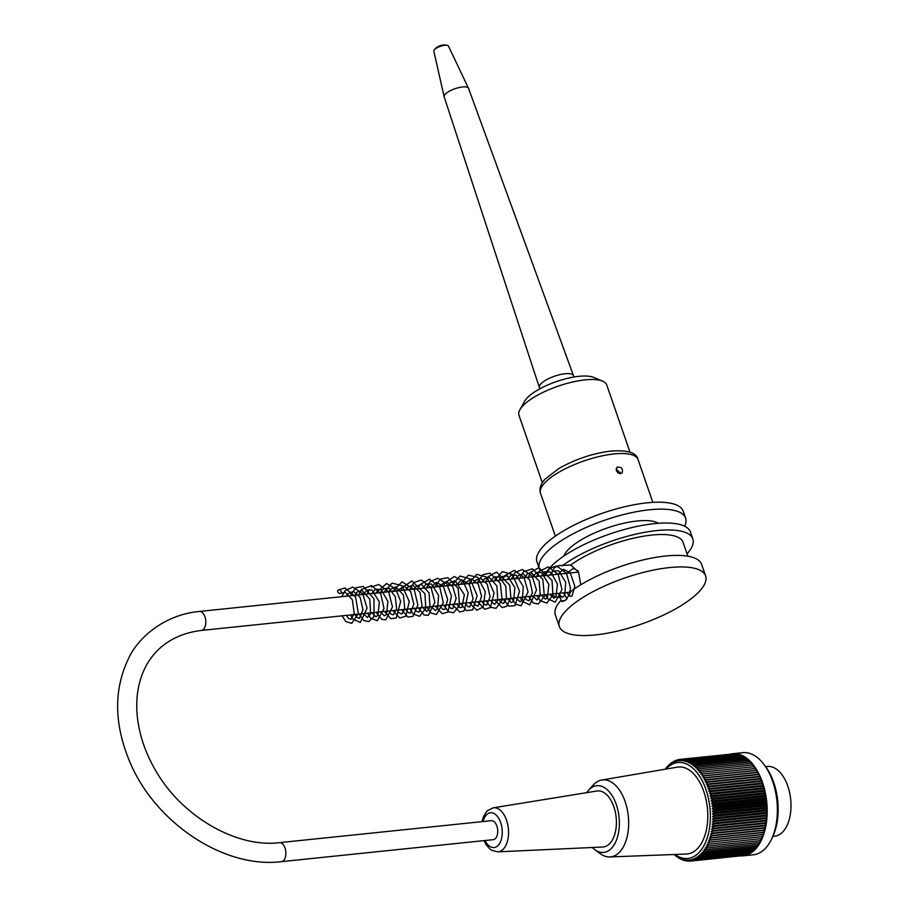 <?xml version="1.0" encoding="UTF-8"?>
<svg xmlns="http://www.w3.org/2000/svg" width="907" height="907" viewBox="0 0 907 907"><rect width="100%" height="100%" fill="white"/><g stroke="black" fill="none" stroke-linecap="round" stroke-linejoin="round"><path stroke-width="1.36" d="M341.157 591.477A2.063 1.576 -132.3 0 1 338.232 592.634A2.063 1.576 -132.3 0 1 338.141 590.072A2.063 1.576 -132.3 0 1 341.157 591.477M772.843 836.413L774.612 836.231A35.078 19.784 -95.9 0 0 787.775 786.074A35.078 19.784 -95.9 0 0 767.367 766.449L765.599 766.63M743.23 855.823L753.4 854.768A51.336 28.956 -95.9 0 0 771.642 838.964A51.336 28.956 -95.9 0 0 763.909 764.386A51.336 28.956 -95.9 0 0 742.81 752.663L732.641 753.717A51.336 28.956 84.1 0 1 766.732 801.777A51.336 28.956 84.1 0 1 743.23 855.823A51.336 28.956 84.1 0 1 740.736 855.891M730.169 754.159A51.336 28.956 84.1 0 1 732.641 753.717M674.06 854.541L674.298 854.519A192.942 154.893 61 0 0 675.488 855.8A192.942 45.35 -15.4 0 1 675.33 855.267A192.942 152.727 56.3 0 0 676.939 856.922A192.942 53.286 -17.2 0 1 676.758 856.31A192.942 150.143 51.9 0 0 678.413 857.931A192.942 61.075 -19.1 0 1 678.198 857.228A192.942 147.149 47.7 0 0 679.899 858.804A192.942 68.694 -21 0 1 679.66 858.011A192.942 143.748 43.8 0 0 681.418 859.541A192.942 76.12 -23 0 1 681.134 858.668A192.942 139.961 40.1 0 0 682.926 860.153A192.942 83.342 -25 0 1 682.62 859.19A192.942 135.789 36.7 0 0 684.456 860.618A192.942 90.326 -27.1 0 1 684.105 859.575A192.942 131.243 33.4 0 0 685.987 860.947A192.942 97.072 -29.4 0 1 685.59 859.825A192.942 126.334 30.4 0 0 687.506 861.14A192.942 103.557 -31.7 0 1 687.075 859.949A192.942 121.073 27.5 0 0 689.025 861.197A192.942 109.747 -34.1 0 1 688.549 859.927A192.942 115.495 24.8 0 0 690.533 861.106A192.942 115.642 -36.7 0 1 690.012 859.779A192.942 109.588 22.2 0 0 692.03 860.879A192.942 121.221 -39.4 0 1 691.463 859.485A192.942 103.387 19.8 0 0 693.504 860.505A192.942 126.47 -42.3 0 1 692.88 859.065A192.942 96.902 17.4 0 0 694.955 860.006A192.942 131.368 -45.3 0 1 694.286 858.51A192.942 90.144 15.2 0 0 696.383 859.371A192.942 135.903 -48.6 0 1 695.658 857.818A192.942 83.149 13.1 0 0 697.778 858.589A192.942 140.063 -52.1 0 1 697.007 857.002A192.942 75.927 11.1 0 0 699.138 857.682A192.942 143.85 -55.8 0 1 698.311 856.049A192.942 68.49 9.1 0 0 700.465 856.65A192.942 147.24 -59.7 0 1 699.58 854.984A192.942 60.871 7.2 0 0 701.746 855.482A192.942 150.222 -63.9 0 1 700.805 853.782A192.942 53.082 5.3 0 0 702.982 854.19A192.942 152.795 -68.3 0 1 701.984 852.467A192.942 45.146 3.5 0 0 704.172 852.784A192.942 154.95 -72.9 0 1 703.118 851.038A192.942 37.085 1.8 0 0 705.306 851.254A192.942 156.673 -77.8 0 1 704.195 849.496A192.942 28.922 0 0 0 706.383 849.621A192.942 157.977 -82.9 0 1 705.215 847.852A192.942 20.691 -1.7 0 0 707.415 847.875A192.942 158.838 -88.1 0 1 706.179 846.106A192.942 12.392 -3.4 0 0 708.367 846.027A192.942 159.269 -93.3 0 1 707.086 844.258A192.942 4.059 -5.1 0 0 709.274 844.077A192.942 159.258 -98.7 0 1 707.936 842.308A192.942 4.286 -6.8 0 1 710.102 842.036A192.942 158.816 -103.9 0 1 708.707 840.279A192.942 12.607 -8.5 0 1 710.861 839.905A192.942 157.943 -109.1 0 1 709.421 838.17A192.942 20.906 -10.2 0 1 711.564 837.705A192.942 156.628 -114.2 0 1 710.056 835.982A192.942 29.137 -11.9 0 1 712.188 835.415A192.942 154.893 -119 0 1 710.635 833.726A192.942 37.3 -13.7 0 1 712.732 833.068A192.942 152.727 -123.7 0 1 711.133 831.402A192.942 45.35 -15.4 0 1 713.208 830.642A192.942 150.143 -128.1 0 1 711.553 829.021A192.942 53.286 -17.2 0 1 713.605 828.17A192.942 147.149 -132.3 0 1 711.904 826.594A192.942 61.075 -19.1 0 1 713.922 825.653A192.942 143.748 -136.2 0 1 712.165 824.123A192.942 68.694 -21 0 1 714.16 823.091A192.942 139.961 -139.9 0 1 712.369 821.606A192.942 76.12 -23 0 1 714.319 820.495A192.942 135.789 -143.3 0 1 712.483 819.066A192.942 83.342 -25 0 1 714.399 817.865A192.942 131.243 -146.6 0 1 712.528 816.493A192.942 90.326 -27.1 0 1 714.399 815.223A192.942 126.334 -149.6 0 1 712.483 813.908A192.942 97.072 -29.4 0 1 714.319 812.559A192.942 121.073 -152.5 0 1 712.369 811.312A192.942 103.557 -31.7 0 1 714.16 809.894A192.942 115.495 -155.2 0 1 712.176 808.715A192.942 109.747 -34.1 0 1 713.922 807.23A192.942 109.588 -157.8 0 1 711.904 806.13A192.942 115.642 -36.7 0 1 713.605 804.566A192.942 103.387 -160.2 0 1 711.564 803.545A192.942 121.221 -39.4 0 1 713.219 801.924A192.942 96.902 -162.6 0 1 711.133 800.983A192.942 126.47 -42.3 0 1 712.743 799.305A192.942 90.144 -164.8 0 1 710.646 798.443A192.942 131.368 -45.3 0 1 712.199 796.72A192.942 83.149 -166.9 0 1 710.079 795.949A192.942 135.903 -48.6 0 1 711.576 794.169A192.942 75.927 -168.9 0 1 709.433 793.478A192.942 140.063 -52.1 0 1 710.884 791.652A192.942 68.49 -170.9 0 1 708.73 791.063A192.942 143.85 -55.8 0 1 710.124 789.203A192.942 60.871 -172.8 0 1 707.948 788.693A192.942 147.24 -59.7 0 1 709.285 786.8A192.942 53.082 -174.7 0 1 707.109 786.392A192.942 150.222 -63.9 0 1 708.39 784.464A192.942 45.146 -176.5 0 1 706.202 784.147A192.942 152.795 -68.3 0 1 707.437 782.197A192.942 37.085 -178.2 0 1 705.238 781.981A192.942 154.95 -72.9 0 1 706.417 780.009A192.942 28.922 180 0 1 704.217 779.895A192.942 156.673 -77.8 0 1 705.329 777.9A192.942 20.691 178.3 0 1 703.14 777.889A192.942 157.977 -82.9 0 1 704.195 775.893A192.942 12.392 176.6 0 1 702.007 775.973A192.942 158.838 -88.1 0 1 703.016 773.966A192.942 4.059 174.9 0 1 700.828 774.147A192.942 159.269 -93.3 0 1 701.78 772.14A192.942 4.286 173.2 0 0 699.603 772.424A192.942 159.258 -98.7 0 1 700.499 770.428A192.942 12.607 171.5 0 0 698.333 770.803A192.942 158.816 -103.9 0 1 699.172 768.819A192.942 20.906 169.8 0 0 697.029 769.283A192.942 157.943 -109.1 0 1 697.812 767.322A192.942 29.137 168.1 0 0 695.692 767.889A192.942 156.628 -114.2 0 1 696.417 765.939A192.942 37.3 166.3 0 0 694.32 766.608A192.942 154.893 -119 0 1 694.989 764.68A192.942 45.35 164.6 0 0 692.914 765.44A192.942 152.727 -123.7 0 1 693.538 763.547A192.942 53.286 162.8 0 0 691.497 764.397A192.942 150.143 -128.1 0 1 692.064 762.549A192.942 61.075 160.9 0 0 690.046 763.49A192.942 147.149 -132.3 0 1 690.567 761.676A192.942 68.694 159 0 0 688.583 762.696A192.942 143.748 -136.2 0 1 689.059 760.928A192.942 76.12 157 0 0 687.109 762.05A192.942 139.961 -139.9 0 1 687.54 760.327A192.942 83.342 155 0 0 685.624 761.517A192.942 135.789 -143.3 0 1 686.021 759.862A192.942 90.326 152.9 0 0 684.139 761.132A192.942 131.243 -146.6 0 1 684.49 759.533A192.942 97.072 150.6 0 0 682.654 760.882A192.942 126.334 -149.6 0 1 682.971 759.34A192.942 103.557 148.3 0 0 681.168 760.758A192.942 121.073 -152.5 0 1 681.452 759.284A192.942 109.747 145.9 0 0 679.694 760.78A192.942 115.495 -155.2 0 1 679.944 759.374A192.942 115.642 143.3 0 0 678.232 760.928A192.942 109.588 -157.8 0 1 678.447 759.601A192.942 121.221 140.6 0 0 676.792 761.222A192.942 103.387 -160.2 0 1 676.973 759.964A192.942 126.47 137.7 0 0 675.364 761.642A192.942 96.902 -162.6 0 1 675.522 760.474A192.942 131.368 134.7 0 0 673.958 762.197A192.942 90.144 -164.8 0 1 674.094 761.109A192.942 135.903 131.4 0 0 672.586 762.889A192.942 83.149 -166.9 0 1 672.699 761.891A192.942 140.063 127.9 0 0 671.248 763.717A192.942 75.927 -168.9 0 1 671.339 762.798A192.942 143.85 124.2 0 0 669.944 764.658A192.942 68.49 -170.9 0 1 670.012 763.83A192.942 147.24 120.3 0 0 668.674 765.735A192.942 60.871 -172.8 0 1 668.731 764.998A192.942 150.222 116.1 0 0 667.45 766.925A192.942 53.082 -174.7 0 1 667.495 766.29A192.942 152.795 111.7 0 0 666.271 768.24A192.942 45.146 -176.5 0 1 666.305 767.696A192.942 154.95 107.1 0 0 665.421 769.181M674.944 854.462A48.241 27.21 -95.9 0 0 704.864 843.839A48.241 27.21 -95.9 0 0 705.941 789.498A48.241 27.21 -95.9 0 0 666.078 769.068M670.602 763.773L670.012 763.83M672.03 762.719L671.339 762.798M673.504 761.801L672.699 761.891M675.023 761.018L674.094 761.109M676.588 760.361L675.522 760.474M678.198 759.839L676.973 759.964M679.853 759.454L678.447 759.601M732.686 753.966L679.944 759.374M734.273 754.012L681.452 759.284M735.849 754.205L682.971 759.34M737.425 754.522L684.49 759.533M739.001 754.987L738.717 754.386L686.021 759.862M740.554 755.588L740.248 754.862L687.54 760.327M742.096 756.325L741.767 755.463L689.059 760.928M743.615 757.198L743.275 756.2L690.567 761.676M745.112 758.195L744.76 757.073L692.064 762.549M746.586 759.329L746.234 758.082L693.538 763.547M748.026 760.588L747.697 759.216L694.989 764.68M749.431 761.959L749.114 760.474L696.417 765.939M750.803 763.456L750.508 761.846L697.812 767.322M752.13 765.066L751.869 763.343L699.172 768.819M753.411 766.789L753.195 764.952L700.499 770.428M710.124 789.203L762.821 783.727L761.767 783.115L761.993 781.335L760.928 780.802L761.086 779L760.021 778.569L760.134 776.732L759.057 776.403L759.114 774.544L758.025 774.306L758.025 772.435L756.948 772.299L756.892 770.417L755.826 770.383L755.712 768.501L754.647 768.558L754.477 766.676L701.78 772.14M754.647 768.558L700.828 774.147M755.712 768.501L703.016 773.966M755.826 770.383L702.007 775.973M756.892 770.417L704.195 775.893M756.948 772.299L703.14 777.889M758.025 772.435L705.329 777.9M758.025 774.306L704.217 779.895M759.114 774.544L706.417 780.009M759.057 776.403L705.238 781.981M760.134 776.732L707.437 782.197M760.021 778.569L706.202 784.147M761.086 779L708.39 784.464M760.928 780.802L707.109 786.392M761.993 781.335L709.285 786.8M761.767 783.115L707.948 788.693M679.899 858.804L680.499 858.748M681.418 859.541L682.109 859.473M682.926 860.153L683.742 860.063M684.456 860.618L685.397 860.516M685.987 860.947L687.064 860.834M687.506 861.14L688.742 861.015M689.025 861.197L690.442 861.049M690.533 861.106L743.264 855.562M692.03 860.879L744.806 855.188M693.504 860.505L746.325 854.677M694.955 860.006L747.799 854.031M696.383 859.371L749.08 853.895L749.239 853.249M697.778 858.589L750.474 853.124L750.633 852.342M699.138 857.682L751.846 852.217L751.982 851.299M700.465 856.65L753.161 851.174L753.298 850.131M701.746 855.482L754.443 850.018L754.556 848.839M702.982 854.19L755.678 848.725L755.758 847.433M704.172 852.784L756.869 847.319L756.914 845.902M705.306 851.254L758.003 845.789L758.003 844.258M706.383 849.621L759.08 844.145L759.034 842.512M707.415 847.875L760.111 842.399L760.009 840.664M708.367 846.027L761.075 840.551L760.905 838.714M709.274 844.077L761.971 838.612L761.744 836.73L707.936 842.308M710.102 842.036L762.798 836.571L762.526 834.701L708.707 840.279M710.861 839.905L763.569 834.44L763.229 832.592L709.421 838.17M711.564 837.705L764.261 832.229L763.875 830.404L710.056 835.982M712.188 835.415L764.884 829.95L764.442 828.136L710.635 833.726M712.732 833.068L765.429 827.592L764.941 825.823L711.133 831.402M713.208 830.642L765.905 825.177L765.361 823.443L711.553 829.021M713.605 828.17L766.302 822.706L765.712 821.005L711.904 826.594M713.922 825.653L766.619 820.189L765.984 818.533L712.165 824.123M714.16 823.091L766.857 817.626L766.177 816.017L712.369 821.606M714.319 820.495L767.016 815.03L766.29 813.477L712.483 819.066M714.399 817.865L767.095 812.4L766.336 810.915L712.528 816.493M714.399 815.223L767.095 809.747L766.302 808.33L712.483 813.908M714.319 812.559L767.016 807.094L766.177 805.733L712.369 811.312M714.16 809.894L766.857 804.43L765.984 803.137L712.176 808.715M713.922 807.23L766.619 801.754L765.723 800.541L711.904 806.13M713.605 804.566L766.313 799.101L765.372 797.967L711.564 803.545M713.219 801.924L765.916 796.459L764.952 795.405L711.133 800.983M712.743 799.305L765.44 793.84L764.454 792.865L710.646 798.443M712.199 796.72L764.896 791.244L763.887 790.36L710.079 795.949M711.576 794.169L764.272 788.693L763.252 787.9L709.433 793.478M710.884 791.652L763.581 786.188L762.538 785.473L708.73 791.063M763.909 764.386L765.497 766.494A48.241 27.21 84.1 0 1 772.775 836.571L771.642 838.964M592.26 847.489A33.536 18.911 -95.9 0 0 594.765 849.666L600.298 853.714A38.695 21.825 -95.9 0 0 609.787 856.945L686.452 854.031A43.706 24.659 -95.9 0 0 707.381 807.944A43.706 24.659 -95.9 0 0 677.438 767.129L601.806 780.02A38.695 21.825 -95.9 0 0 593.189 785.133L588.598 790.235A33.536 18.911 -95.9 0 0 586.727 792.661M762.538 785.473L762.821 783.727M763.252 787.9L763.581 786.188M763.887 790.36L764.272 788.693M764.454 792.865L764.896 791.244M764.952 795.405L765.44 793.84M765.372 797.967L765.916 796.459M765.723 800.541L766.313 799.101M765.984 803.137L766.619 801.754M766.177 805.733L766.857 804.43M766.302 808.33L767.016 807.094M766.336 810.915L767.095 809.747M766.29 813.477L767.095 812.4M766.177 816.017L767.016 815.03M765.984 818.533L766.857 817.626M765.712 821.005L766.619 820.189M765.361 823.443L766.302 822.706M764.941 825.823L765.905 825.177M764.442 828.136L765.429 827.592M763.875 830.404L764.884 829.95M763.229 832.592L764.261 832.229M762.526 834.701L763.569 834.44M761.744 836.73L762.798 836.571M609.787 856.945A38.695 21.825 -95.9 0 0 625.116 801.561A38.695 21.825 -95.9 0 0 601.806 780.02M594.765 849.666A33.536 18.911 -95.9 0 0 615.547 842.218A33.536 18.911 -95.9 0 0 616.272 804.475A33.536 18.911 -95.9 0 0 588.598 790.235M613.824 806.708A28.162 15.884 -95.9 0 0 596.919 791.006L493.238 807.831A22.131 12.483 84.1 0 1 506.514 820.166A22.131 12.483 84.1 0 1 497.807 851.843L602.736 847.013A28.162 15.884 -95.9 0 0 613.824 806.708M620.411 473.613L616.125 468.896M616.307 470.529L616.941 467.286C621.454 466.674 623.188 468.59 622.145 473.012C619.855 474.214 617.905 473.386 616.307 470.529M618.71 473.193A46.427 14.693 160.9 0 0 620.207 472.184M539.359 568.768L536.955 561.83A77.378 24.489 -19.1 0 1 602.055 513.362A77.378 24.489 -19.1 0 1 683.198 511.185L685.601 518.124A77.378 24.489 160.9 0 0 604.459 520.301A77.378 24.489 160.9 0 0 539.359 568.768A77.378 24.489 160.9 0 0 540.096 570.322M684.638 526.219A77.378 24.489 160.9 0 0 685.601 518.124M542.976 573.292A77.378 24.489 160.9 0 0 545.118 574.539M658.425 523.294A51.586 16.326 160.9 0 0 607.134 528.01A51.586 16.326 160.9 0 0 563.905 556.014M577.362 572.226L577.566 570.378M567.022 598.835L563.372 592.872M551.535 574.902L552.329 571.512M553.553 569.018L554.925 567.385L558.916 565.583L570.718 565.027L578.587 572.09L580.718 584.8M705.623 575.922A77.378 24.489 160.9 0 0 669.536 567.578A77.378 24.489 160.9 0 0 564.256 612.633A77.378 24.489 160.9 0 0 559.37 626.567A77.378 24.489 160.9 0 0 640.512 624.39A77.378 24.489 160.9 0 0 705.623 575.922L701.61 564.369A77.378 24.489 -19.1 0 0 648.936 558.644A77.378 24.489 -19.1 0 0 570.945 591.353L566.138 599.754L562.646 601.5L560.254 601.069L565.084 600.57M559.37 626.567L555.367 615.014A77.378 24.489 -19.1 0 1 560.254 601.069M570.718 565.027A67.061 21.224 -19.1 0 1 638.086 537.205A67.061 21.224 -19.1 0 1 683.062 542.307L687.869 556.195M687.053 553.86A77.378 24.489 160.9 0 0 692.812 538.928L690.408 532.001A77.378 24.489 160.9 0 0 637.723 526.275A77.378 24.489 160.9 0 0 559.732 558.984A77.378 24.489 160.9 0 0 544.642 575.616M550.356 594.221A77.378 24.489 160.9 0 0 560.311 597.747M692.812 538.928A77.378 24.489 160.9 0 0 640.127 533.203A77.378 24.489 160.9 0 0 562.136 565.923M539.824 388.831L539.37 387.504A18.061 5.714 -19.1 0 1 539.359 387.47A18.061 5.714 -19.1 0 1 541.604 383.139A18.061 5.714 -19.1 0 1 559.948 374.625A18.061 5.714 -19.1 0 1 573.485 375.657A18.061 5.714 -19.1 0 1 573.496 375.691L573.95 377.017M539.359 387.47L444.158 96.777A12.902 4.082 -19.1 0 1 444.124 96.664A12.902 4.082 -19.1 0 1 445.756 93.682A12.902 4.082 -19.1 0 1 458.681 87.639A12.902 4.082 -19.1 0 1 468.488 88.228A12.902 4.082 -19.1 0 1 468.534 88.342L573.485 375.657M444.124 96.664L433.807 51.098A7.744 2.449 -19.1 0 1 434.238 49.885A7.744 2.449 -19.1 0 1 434.782 49.307A7.744 2.449 -19.1 0 1 447.332 45.35A7.744 2.449 -19.1 0 1 448.421 46.03L468.488 88.228M279.447 842.66L491.311 820.676A9.546 5.385 84.1 0 1 497.648 829.61A9.546 5.385 84.1 0 1 493.272 839.667L281.419 861.65C223.621 868.906 154.133 822.116 129.259 760.554C114.01 723.276 113.772 689.275 128.522 658.561C138.136 637.338 164.768 614.595 199.381 611.454A9.546 5.385 -95.9 0 1 205.719 620.388A9.546 5.385 -95.9 0 1 201.354 630.433C134.587 638.641 119.724 709.898 156.072 771.279C182.579 817.139 237.09 848.056 279.447 842.66A9.546 5.385 84.1 0 1 285.784 851.605A9.546 5.385 84.1 0 1 281.419 861.65M542.307 482.694L518.963 415.281A46.427 14.693 -19.1 0 1 518.725 413.116A46.427 14.693 -19.1 0 1 519.87 409.783A46.427 14.693 -19.1 0 1 558.032 386.201A46.427 14.693 -19.1 0 1 602.588 381.133A46.427 14.693 -19.1 0 1 606.715 384.897L630.059 452.31M519.87 409.783L524.631 401.234A38.695 12.245 -19.1 0 1 556.433 381.586A38.695 12.245 -19.1 0 1 593.563 377.357L602.588 381.133M485.052 840.517A17.494 9.875 -95.9 0 0 498.465 845.097A17.494 9.875 -95.9 0 0 500.664 822.558A17.494 9.875 -95.9 0 0 491.39 812.751A17.494 9.875 -95.9 0 0 483.08 821.527M613.948 453.953A51.586 16.326 -19.1 0 1 638.006 459.509C636.691 452.74 627.667 449.929 610.944 451.062C592.906 453.319 575.673 459.055 559.222 468.273L544.982 479.202C540.561 484.111 539.075 488.805 540.504 493.272A51.586 16.326 -19.1 0 1 562.544 470.211A51.586 16.326 -19.1 0 1 613.948 453.953M340.794 593.235L345.125 592.192L352.392 599.799L354.206 613.506L350.998 619.277L348.571 618.461L346.406 615.388M346.349 596.194L347.71 593.949L353.424 591.273L360.136 597.396L362.959 609.799L359.455 618.393L356.791 617.35L354.875 614.504M354.83 595.321L356.859 592.282L361.938 590.4L369.795 599.164L370.646 613.801L367.448 617.599L363.344 613.631M363.299 594.436L367.097 590.026L372.04 590.106L379.341 601.908L377.981 615.309L375.872 616.726L371.825 612.747M371.779 593.563L375.566 589.153L381.291 589.686L387.924 601.602L386.541 614.3L384.375 615.842L380.294 611.862M380.26 592.679L383.774 588.428L389.16 588.439L395.316 596.761L396.608 608.914L393.377 614.878L390.77 613.903L388.774 610.989M388.718 591.806L390.214 589.391L395.883 586.897L403.479 595.083L404.805 609.357L401.869 613.982L399.035 612.803L397.243 610.105M397.198 590.922L403.944 585.945L410.758 591.715L413.807 604.198L410.361 613.098L408.331 612.656L405.735 609.232M405.667 590.038L407.424 587.317L412.798 585.128L420.043 592.441L422.061 606.069L418.807 612.225L415.984 611.057L414.193 608.348M414.148 589.165L415.587 586.806L421.267 584.244L429.09 592.94L429.997 607.543L426.766 611.443L422.662 607.475M422.628 588.28L426.256 583.961L431.687 584.131L438.603 595.491L437.616 608.654L435.315 610.558L431.131 606.59M431.097 587.407L436.335 582.475L443.183 585.979L447.707 599.504L444.929 609.198L442.945 609.538L439.623 605.706M439.566 586.523L440.235 585.298L446.38 581.557L452.786 586.738L456.164 598.269L452.718 608.71L450.688 608.246L448.103 604.833M448.047 585.65L449.94 582.759L455.065 580.707L464.361 594.675L461.946 607.384L459.747 607.713L456.584 603.949M456.516 584.766L461.72 579.834L469.418 584.482L473.114 598.654L469.826 606.885L467.853 606.647L465.064 603.064M464.996 583.881L465.824 582.385L471.697 578.904L478.329 584.301L481.606 596.318L478.091 606.091L475.653 605.241L473.522 602.191M473.465 583.008L474.837 580.752L480.54 578.088L487.297 584.312L490.063 596.829L486.628 605.184L483.839 604.085L481.991 601.318M481.946 582.124L483.964 579.097L489.054 577.215L496.877 585.888L497.796 600.502L494.576 604.413L490.449 600.434M490.415 581.251L494.122 576.886L499.292 576.988L505.755 586.149L506.48 598.903L503.544 603.438L500.925 602.452L498.941 599.55M498.895 580.367L501.707 576.603L507.455 575.945L514.881 587.611L513.611 601.182L511.469 602.656L507.41 598.677M507.364 579.494L510.902 575.219L516.287 575.253L523.316 586.58L522.353 599.878L520.051 601.772L515.879 597.792M515.834 578.609L517.319 576.206L522.999 573.7L529.756 580.061L532.432 592.611L528.996 600.785L526.185 599.652L524.359 596.919M524.314 577.725L527.897 573.439L531.389 572.805L539.098 581.092L540.334 595.525L536.989 600.015L532.828 596.035M532.794 576.852L536.593 572.43L541.547 572.532L548.837 584.369L547.443 597.758L545.345 599.13L541.309 595.162M541.264 575.968L544.903 571.648L550.855 572.147L557.454 584.21L555.957 596.817L553.894 598.257L549.778 594.278M549.744 575.095L553.372 570.764L558.803 570.934L565.719 582.339L564.721 595.491L562.419 597.373L558.247 593.405M558.213 574.21L563.394 569.29L570.163 572.623L574.823 586.228L572.022 596.024L570.038 596.33L566.739 592.52M566.682 573.337L573.417 568.349L577.94 570.945M338.141 590.072L344.977 587.985L355.589 596.931L358.356 613.574L351.689 623.358L345.794 621.51L342.109 615.83M341.712 596.681L345.238 590.491L352.868 587.067L362.743 593.734L367.063 608.144L360.34 622.429L352.846 619.062L350.578 614.946M350.193 595.797L355.782 587.804L363.288 586.478L374.035 598.824L373.933 616.681L368.866 621.544L363.911 620.649L359.047 614.073M358.662 594.924L361.542 589.493L371.598 585.559L380.793 593.847L384.001 608.427L377.312 620.671L370.555 618.223L367.528 613.189M367.142 594.04L369.41 589.425M371.496 587.022L378.763 584.459L388.684 591.931L392.493 606.908L385.781 619.787L381.87 619.436L375.997 612.316M375.6 593.167L386.552 583.53L395.713 588.904L400.679 601.443L396.291 617.962L390.747 618.71L384.477 611.431M384.08 592.282L392.073 583.099L402.107 585.741L409.272 601.511L405.792 616.216L399.806 618.018L392.946 610.558M392.55 591.398L401.948 581.886L414.148 589.369L417.889 605.06L412.98 616.386L407.878 617.021L401.427 609.674M401.019 590.525L402.118 587.929L411.823 580.899L424.93 593.688L425.814 608.325L419.522 616.318L413.002 613.892L409.907 608.79M409.51 589.641L414.125 582.396L421.313 580.083L431.052 587.521L434.872 602.248L428.206 615.377L424.045 614.946L418.365 607.917M417.98 588.768L419.93 584.652L429.442 579.165L439.702 586.954L443.308 602.565L436.403 614.572L430.802 612.939L426.846 607.032M426.46 587.883L430.099 581.568L437.718 578.269L446.618 583.7L451.493 595.933L447.956 612.032L442.208 613.631L435.326 606.159M434.929 587.01L440.428 579.085L447.922 577.657L458.182 588.394L459.577 605.354L453.545 612.769L448.568 611.794L443.795 605.275M443.398 586.126L444.566 583.394L454.248 576.501L463.058 581.296L468.227 592.906L464.248 610.819L459.679 611.976L452.276 604.402M451.879 585.242L460.076 576.002L470.189 578.983L477.173 595.695L472.626 610.003L466.368 610.536L460.756 603.518M460.359 584.369L468.341 575.185L477.864 577.385L485.313 591.931L483.148 606.976L476.799 610.241L469.214 602.633M468.828 583.484L476.685 574.346L487.184 577.26L494.054 593.031L490.494 607.463L484.746 609.277L477.694 601.76M477.309 582.611L482.807 574.675L489.961 573.19L500.279 583.326L502.149 600.117L496.027 608.336L490.812 607.316L486.163 600.876M485.778 581.727L488.533 576.467L496.594 572.102L509.745 585.117L510.89 597.736L506.673 606.375L502.115 607.588L494.644 600.003M494.247 580.854L502.455 571.603L512.568 574.585L519.552 591.285L515.006 605.604L508.963 606.227L503.113 599.119M502.716 579.97L504.791 575.673L514.28 570.378L524.008 577.408L528.089 591.863L521.06 605.797L515.425 604.039L511.593 598.246M511.208 579.085L515.063 572.544L522.33 569.471L532.069 575.9L536.525 589.992L529.801 604.856L522.273 601.398L520.074 597.362M519.677 578.212L523.509 571.693L532.443 568.814L542.828 579.346L544.37 596.364L538.316 603.96L533.35 603.019L528.543 596.477M528.146 577.328L530.844 572.147L538.905 567.703L551.989 580.321L552.975 594.935L546.796 603.087L540.039 600.615L537.012 595.604M536.627 576.455L539.2 571.421L548.259 566.875L558.224 574.426L561.977 589.516L555.231 602.214L547.692 598.745L545.492 594.72M545.107 575.571L549.937 568.145L556.773 565.991L566.501 573.224L570.458 587.815L569.199 595.616M497.807 851.843L491.764 850.312L489.905 849.02L486.084 844.632L483.998 840.63M482.025 821.64L483.238 817.309L486.118 812.173L487.694 810.529L493.238 807.831M652.847 502.376L638.006 459.509M555.356 536.139L540.504 493.272M558.78 593.348L561.422 600.956M447.332 45.35A12.902 12.902 0 0 0 434.238 49.885M578.587 572.102L199.381 611.454M570.696 592.112L201.354 630.433"/></g></svg>
